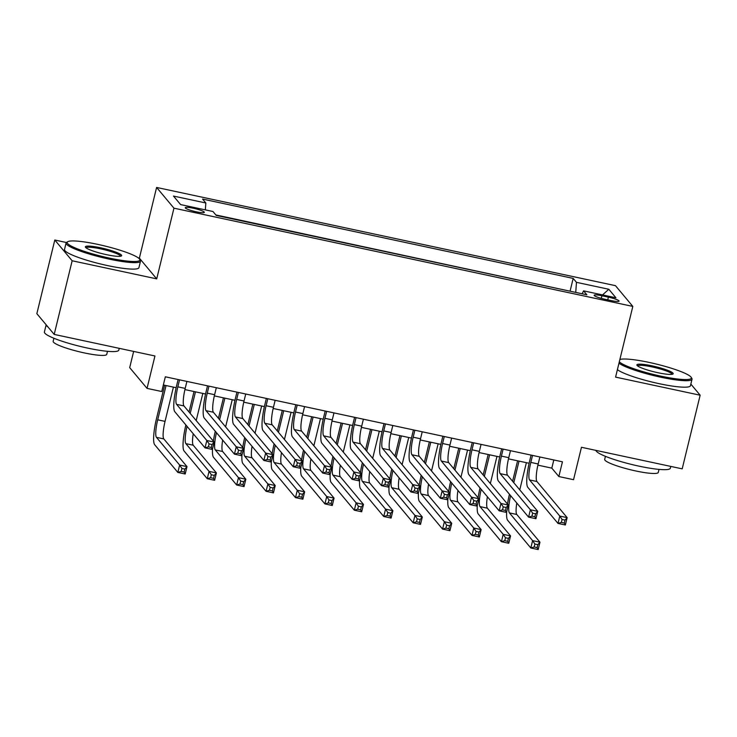 <?xml version="1.0" encoding="UTF-8"?>
<svg xmlns="http://www.w3.org/2000/svg" width="737" height="737" viewBox="0 0 737 737"><rect width="100%" height="100%" fill="white"/><g stroke="black" fill="none" stroke-linecap="round" stroke-linejoin="round"><path stroke-width="1.11" d="M196.309 211.814A9.802 1.41 13.7 0 0 204.333 212.339A9.802 1.41 13.7 0 0 193.306 208.23A9.802 1.41 13.7 0 0 185.282 207.696A9.802 1.41 13.7 0 0 196.309 211.814M133.646 351.42L129.694 367.634L147.041 388.381L161.753 391.531L165.337 376.8L562.442 461.813L558.849 476.544L573.552 479.686L581.456 447.285L682.195 468.852L700.15 395.216L690.845 384.088M66.431 242.519L54.805 240.022L36.85 313.667L54.197 334.414L72.152 260.769L156.714 278.872L173.95 208.175L156.603 187.438L139.367 258.134L138.28 257.895M173.95 208.175L632.816 306.417L615.469 285.67L156.603 187.438M54.805 240.022L72.152 260.769M608.394 297.14L601.926 295.749A9.498 1.373 13.7 0 0 594.151 295.242A9.498 1.373 13.7 0 0 604.828 299.231L611.305 300.613A9.498 1.373 13.7 0 0 619.08 301.12A9.498 1.373 13.7 0 0 608.394 297.14L607.73 299.848M575.744 292.405L576.454 282.335L573.174 278.411L202.555 199.064L205.835 202.988L173.481 196.06L180.602 204.582L212.965 211.51L216.245 215.434L586.864 294.782L583.584 290.857L582.138 293.768M576.454 282.335L608.817 289.263L615.939 297.785L583.584 290.857M570.595 291.299L215.812 214.928M147.041 388.381L154.945 355.98L54.197 334.414M632.816 306.417L615.579 377.114L700.15 395.216M537.899 465.148L551.81 468.133L558.849 476.544M163.347 384.963L176.143 387.708M184.923 389.587L205.559 394M214.338 395.88L234.974 400.302M243.754 402.181L264.39 406.594M273.169 408.473L293.805 412.895M302.585 414.774L323.221 419.196M332 421.076L352.636 425.489M361.416 427.368L382.052 431.79M390.831 433.669L411.458 438.082M420.237 439.961L440.873 444.383M449.653 446.263L470.289 450.675M479.068 452.555L499.704 456.977M508.484 458.856L529.12 463.269M553.809 459.962L551.81 468.133M570.162 290.783L573.174 278.411M205.835 202.988L205.347 209.879M602.544 294.92L608.817 289.263M156.714 278.872L139.367 258.134M532.529 455.411L530.824 462.403A15.32 2.911 -77.9 0 0 529.581 479.934L559.798 516.066L567.149 517.641L565.353 525.002L558.001 523.427L527.784 487.295A22.976 4.367 102.1 0 1 529.654 461.003L531.091 455.098M539.88 456.986L538.176 463.978A15.32 2.911 -77.9 0 0 536.932 481.51L567.149 517.641L565.012 520.101L562.073 519.474L561.354 522.422L564.293 523.049L565.012 520.101M561.354 522.422L558.001 523.427L559.798 516.066L562.073 519.474M564.293 523.049L565.353 525.002M512.593 481.279L517.586 460.8M526.384 462.689L519.76 489.847M519.023 461.113L513.772 482.689M516.794 503.03A15.32 2.911 -77.9 0 0 516.784 514.481L539.972 542.202L538.176 549.562L530.815 547.987L507.636 520.267A22.976 4.367 102.1 0 1 506.66 511.847M510.612 495.642A15.32 2.911 -77.9 0 0 509.433 512.906L532.611 540.626L539.972 542.202L537.835 544.671L534.887 544.035L534.178 546.983L537.116 547.609L537.835 544.671M507.498 504.062A22.976 4.367 102.1 0 1 509.442 494.241M534.178 546.983L530.815 547.987L532.611 540.626L534.887 544.035M537.116 547.609L538.176 549.562M619.32 361.803A37.384 5.389 13.7 0 0 660.748 376.128A37.384 5.389 13.7 0 0 691.149 377.289A37.384 5.389 13.7 0 0 649.315 362.457A37.384 5.389 13.7 0 0 619.872 359.509M691.149 377.289L691.822 378.367A38.296 5.527 -166.3 0 1 692.025 379.251A38.296 5.527 -166.3 0 1 660.674 377.187A38.296 5.527 -166.3 0 1 618.979 363.175M657.892 372.71A18.692 2.699 -166.3 0 1 636.971 365.294A18.692 2.699 -166.3 0 1 652.171 365.874A18.692 2.699 -166.3 0 1 672.899 374.055A18.692 2.699 -166.3 0 1 657.892 372.71M672.089 374.313A17.771 2.561 13.7 0 0 652.098 366.925A17.771 2.561 13.7 0 0 637.579 365.902M670.781 466.41L670.338 468.207A38.296 5.527 -166.3 0 1 638.988 466.143A38.296 5.527 -166.3 0 1 595.911 450.381M659.016 469.386L658.27 472.435A27.573 3.98 -166.3 0 1 635.699 470.952A27.573 3.98 -166.3 0 1 604.69 459.381L605.436 456.323M692.025 379.251L690.449 385.727A38.296 5.527 -166.3 0 1 659.099 383.664A38.296 5.527 -166.3 0 1 617.403 369.652M109.233 258.061A37.384 5.389 13.7 0 0 139.625 259.212A37.384 5.389 13.7 0 0 97.791 244.38A37.384 5.389 13.7 0 0 67.767 241.699A37.384 5.389 13.7 0 0 109.233 258.061M139.625 259.212L140.297 260.299A38.296 5.527 -166.3 0 1 140.5 261.174A38.296 5.527 -166.3 0 1 109.159 259.111A38.296 5.527 -166.3 0 1 66.081 243.035A38.296 5.527 -166.3 0 1 66.671 242.344L67.767 241.699M106.368 254.643A18.692 2.699 -166.3 0 1 85.455 247.217A18.692 2.699 -166.3 0 1 100.647 247.798A18.692 2.699 -166.3 0 1 121.384 255.979A18.692 2.699 -166.3 0 1 106.368 254.643M120.573 256.236A17.771 2.561 13.7 0 0 100.573 248.848A17.771 2.561 13.7 0 0 86.054 247.825M119.256 348.334L118.814 350.13A38.296 5.527 -166.3 0 1 87.473 348.067A38.296 5.527 -166.3 0 1 44.395 331.991L46.155 324.796M107.491 351.319L106.745 354.368A27.573 3.98 -166.3 0 1 84.175 352.885A27.573 3.98 -166.3 0 1 53.165 341.305L53.912 338.255M140.5 261.174L138.925 267.651A38.296 5.527 -166.3 0 1 107.574 265.587A38.296 5.527 -166.3 0 1 64.506 249.511L66.081 243.035M48.034 327.035A38.296 5.527 -166.3 0 1 46.173 324.814M503.113 449.109L501.409 456.102A15.32 2.911 -77.9 0 0 500.165 473.633L530.382 509.764L537.734 511.34L535.937 518.71L528.586 517.134L498.369 481.003A22.976 4.367 102.1 0 1 500.239 454.701L501.676 448.805M510.465 450.685L508.76 457.677A15.32 2.911 -77.9 0 0 507.517 475.208L537.734 511.34L535.596 513.809L532.658 513.182L531.939 516.121L534.878 516.757L535.596 513.809M531.939 516.121L528.586 517.134L530.382 509.764L532.658 513.182M534.878 516.757L535.937 518.71M473.698 442.817L471.993 449.81A15.32 2.911 -77.9 0 0 470.75 467.341L500.967 503.472L508.318 505.048L506.522 512.408L499.17 510.833L468.953 474.702A22.976 4.367 102.1 0 1 470.823 448.4L472.26 442.504M481.049 444.393L479.345 451.376A15.32 2.911 -77.9 0 0 478.101 468.907L508.318 505.048L506.181 507.507L503.242 506.881L502.523 509.829L505.462 510.455L506.181 507.507M502.523 509.829L499.17 510.833L500.967 503.472L503.242 506.881M505.462 510.455L506.522 512.408M444.282 436.516L442.578 443.508A15.32 2.911 -77.9 0 0 441.334 461.04L471.551 497.171L478.903 498.746L477.106 506.107L469.755 504.541L439.538 468.4A22.976 4.367 102.1 0 1 441.408 442.108L442.845 436.212M451.634 438.091L449.929 445.084A15.32 2.911 -77.9 0 0 448.686 462.615L478.903 498.746L476.765 501.215L473.827 500.58L473.108 503.528L476.056 504.163L476.765 501.215M473.108 503.528L469.755 504.541L471.551 497.171L473.827 500.58M476.056 504.163L477.106 506.107M414.867 430.224L413.162 437.216A15.32 2.911 -77.9 0 0 411.919 454.738L442.136 490.879L449.487 492.454L447.691 499.815L440.339 498.24L410.122 462.108A22.976 4.367 102.1 0 1 411.992 435.807L413.429 429.911M422.227 431.799L420.523 438.782A15.32 2.911 -77.9 0 0 419.27 456.314L449.487 492.454L447.359 494.914L444.411 494.287L443.692 497.235L446.64 497.862L447.359 494.914M443.692 497.235L440.339 498.24L442.136 490.879L444.411 494.287M446.64 497.862L447.691 499.815M483.177 474.987L488.17 454.508M496.968 456.387L490.345 483.555M489.617 454.812L484.356 476.388M487.378 496.738A15.32 2.911 -77.9 0 0 487.369 508.18L510.557 535.9L508.76 543.27L501.409 541.695L478.221 513.975A22.976 4.367 102.1 0 1 477.244 505.554M481.197 489.34A15.32 2.911 -77.9 0 0 480.017 506.605L503.196 534.334L510.557 535.9L508.419 538.369L505.481 537.743L504.762 540.682L507.701 541.317L508.419 538.369M478.083 497.77A22.976 4.367 102.1 0 1 480.027 487.94M504.762 540.682L501.409 541.695L503.196 534.334L505.481 537.743M507.701 541.317L508.76 543.27M453.771 468.686L458.755 448.207M467.553 450.095L460.929 477.254M460.201 448.52L454.941 470.086M457.963 490.437A15.32 2.911 -77.9 0 0 457.953 501.888L481.141 529.608L479.345 536.969L471.993 535.394L448.805 507.673A22.976 4.367 102.1 0 1 447.829 499.253M451.781 483.048A15.32 2.911 -77.9 0 0 450.602 500.312L473.78 528.033L481.141 529.608L479.004 532.077L476.065 531.441L475.347 534.389L478.285 535.016L479.004 532.077M448.667 491.468A22.976 4.367 102.1 0 1 450.611 481.639M475.347 534.389L471.993 535.394L473.78 528.033L476.065 531.441M478.285 535.016L479.345 536.969M424.355 462.394L429.349 441.914M438.137 443.794L431.513 470.961M430.786 442.218L425.525 463.794M428.547 484.145A15.32 2.911 -77.9 0 0 428.538 495.586L451.726 523.307L449.929 530.677L442.578 529.102L419.39 501.372A22.976 4.367 102.1 0 1 418.413 492.961M422.365 476.747A15.32 2.911 -77.9 0 0 421.186 494.011L444.374 521.732L451.726 523.307L449.588 525.776L446.65 525.149L445.931 528.088L448.87 528.724L449.588 525.776M419.261 485.176A22.976 4.367 102.1 0 1 421.195 475.347M445.931 528.088L442.578 529.102L444.374 521.732L446.65 525.149M448.87 528.724L449.929 530.677M394.94 456.092L399.933 435.613M408.722 437.502L402.098 464.66M401.37 435.926L396.11 457.493M399.141 477.843A15.32 2.911 -77.9 0 0 399.122 489.285L422.31 517.015L420.514 524.376L413.162 522.8L389.974 495.08A22.976 4.367 102.1 0 1 389.007 486.66M392.95 470.446A15.32 2.911 -77.9 0 0 391.771 487.719L414.959 515.439L422.31 517.015L420.173 519.474L417.234 518.848L416.516 521.796L419.454 522.422L420.173 519.474M389.845 478.875A22.976 4.367 102.1 0 1 391.78 469.045M416.516 521.796L413.162 522.8L414.959 515.439L417.234 518.848M419.454 522.422L420.514 524.376M385.451 423.922L383.747 430.915A15.32 2.911 -77.9 0 0 382.503 448.446L412.72 484.577L420.072 486.153L418.284 493.514L410.924 491.947L380.707 455.807A22.976 4.367 102.1 0 1 382.577 429.514L384.014 423.618M392.812 425.498L391.107 432.49A15.32 2.911 -77.9 0 0 389.855 450.021L420.072 486.153L417.943 488.622L414.995 487.986L414.277 490.934L417.225 491.561L417.943 488.622M414.277 490.934L410.924 491.947L412.72 484.577L414.995 487.986M417.225 491.561L418.284 493.514M365.524 449.8L370.518 429.321M379.306 431.2L372.682 458.359M371.955 429.625L366.694 451.201M369.725 471.551A15.32 2.911 -77.9 0 0 369.707 482.993L392.895 510.713L391.098 518.083L383.747 516.508L360.559 488.778A22.976 4.367 102.1 0 1 359.592 480.358M363.534 464.153A15.32 2.911 -77.9 0 0 362.355 481.418L385.543 509.138L392.895 510.713L390.757 513.182L387.819 512.547L387.1 515.495L390.039 516.13L390.757 513.182M360.43 472.583A22.976 4.367 102.1 0 1 362.364 462.753M387.1 515.495L383.747 516.508L385.543 509.138L387.819 512.547M390.039 516.13L391.098 518.083M356.045 417.63L354.34 424.613A15.32 2.911 -77.9 0 0 353.087 442.145L383.304 478.285L390.665 479.851L388.869 487.221L381.508 485.646L351.291 449.515A22.976 4.367 102.1 0 1 353.161 423.213L354.598 417.317M363.396 419.196L361.692 426.189A15.32 2.911 -77.9 0 0 360.448 443.72L390.665 479.851L388.528 482.32L385.58 481.694L384.871 484.642L387.809 485.268L388.528 482.32M384.871 484.642L381.508 485.646L383.304 478.285L385.58 481.694M387.809 485.268L388.869 487.221M336.109 443.499L341.102 423.02M349.891 424.899L343.276 452.067M342.539 423.333L337.279 444.899M340.31 465.25A15.32 2.911 -77.9 0 0 340.291 476.692L363.479 504.421L361.683 511.782L354.331 510.207L331.143 482.486A22.976 4.367 102.1 0 1 330.176 474.066M334.128 457.852A15.32 2.911 -77.9 0 0 332.94 475.116L356.128 502.846L363.479 504.421L361.342 506.881L358.403 506.255L357.685 509.203L360.623 509.829L361.342 506.881M331.014 466.281A22.976 4.367 102.1 0 1 332.949 456.452M357.685 509.203L354.331 510.207L356.128 502.846L358.403 506.255M360.623 509.829L361.683 511.782M326.629 411.329L324.925 418.321A15.32 2.911 -77.9 0 0 323.672 435.853L353.889 471.984L361.25 473.559L359.453 480.92L352.102 479.345L321.885 443.213A22.976 4.367 102.1 0 1 323.746 416.921L325.183 411.025M333.981 412.904L332.276 419.897A15.32 2.911 -77.9 0 0 331.033 437.428L361.25 473.559L359.112 476.028L356.174 475.393L355.455 478.341L358.394 478.967L359.112 476.028M355.455 478.341L352.102 479.345L353.889 471.984L356.174 475.393M358.394 478.967L359.453 480.92M306.693 437.207L311.687 416.727M320.475 418.607L313.861 445.765M313.124 417.031L307.863 438.607M310.894 458.948A15.32 2.911 -77.9 0 0 310.885 470.399L334.064 498.12L332.267 505.481L324.916 503.915L301.728 476.185A22.976 4.367 102.1 0 1 300.76 467.765M304.713 451.56A15.32 2.911 -77.9 0 0 303.524 468.824L326.712 496.545L334.064 498.12L331.926 500.589L328.988 499.953L328.269 502.901L331.217 503.528L331.926 500.589M301.599 459.989A22.976 4.367 102.1 0 1 303.533 450.16M328.269 502.901L324.916 503.915L326.712 496.545L328.988 499.953M331.217 503.528L332.267 505.481M297.214 405.028L295.509 412.02A15.32 2.911 -77.9 0 0 294.256 429.551L324.483 465.683L331.834 467.258L330.038 474.628L322.686 473.053L292.469 436.921A22.976 4.367 102.1 0 1 294.339 410.62L295.777 404.724M304.565 406.603L302.861 413.595A15.32 2.911 -77.9 0 0 301.617 431.127L331.834 467.258L329.697 469.727L326.758 469.101L326.04 472.039L328.978 472.675L329.697 469.727M326.04 472.039L322.686 473.053L324.483 465.683L326.758 469.101M328.978 472.675L330.038 474.628M277.278 430.905L282.271 410.426M291.069 412.305L284.445 439.473M283.708 410.73L278.448 432.306M281.479 452.656A15.32 2.911 -77.9 0 0 281.47 464.098L304.648 491.828L302.852 499.189L295.5 497.613L272.322 469.893A22.976 4.367 102.1 0 1 271.345 461.473M275.297 445.259A15.32 2.911 -77.9 0 0 274.109 462.523L297.297 490.252L304.648 491.828L302.52 494.287L299.572 493.661L298.853 496.609L301.802 497.235L302.52 494.287M272.183 453.688A22.976 4.367 102.1 0 1 274.118 443.858M298.853 496.609L295.5 497.613L297.297 490.252L299.572 493.661M301.802 497.235L302.852 499.189M267.798 398.735L266.094 405.728A15.32 2.911 -77.9 0 0 264.85 423.259L295.067 459.391L302.419 460.966L300.622 468.327L293.271 466.751L263.054 430.62A22.976 4.367 102.1 0 1 264.924 404.327L266.361 398.422M275.15 400.311L273.445 407.303A15.32 2.911 -77.9 0 0 272.202 424.834L302.419 460.966L300.281 463.426L297.343 462.799L296.624 465.747L299.563 466.374L300.281 463.426M296.624 465.747L293.271 466.751L295.067 459.391L297.343 462.799M299.563 466.374L300.622 468.327M247.862 424.604L252.855 404.125M261.653 406.013L255.03 433.172M254.293 404.438L249.042 426.014M252.063 446.355A15.32 2.911 -77.9 0 0 252.054 457.806L275.233 485.526L273.445 492.887L266.085 491.312L242.906 463.591A22.976 4.367 102.1 0 1 241.929 455.171M245.882 438.966A15.32 2.911 -77.9 0 0 244.702 456.231L267.881 483.951L275.233 485.526L273.105 487.995L270.157 487.36L269.438 490.308L272.386 490.934L273.105 487.995M242.768 447.387A22.976 4.367 102.1 0 1 244.712 437.566M269.438 490.308L266.085 491.312L267.881 483.951L270.157 487.36M272.386 490.934L273.445 492.887M238.383 392.434L236.678 399.426A15.32 2.911 -77.9 0 0 235.435 416.958L265.652 453.089L273.003 454.665L271.207 462.035L263.855 460.459L233.638 424.328A22.976 4.367 102.1 0 1 235.508 398.026L236.945 392.13M245.734 394.009L244.03 401.002A15.32 2.911 -77.9 0 0 242.786 418.533L273.003 454.665L270.866 457.133L267.927 456.507L267.209 459.446L270.147 460.081L270.866 457.133M267.209 459.446L263.855 460.459L265.652 453.089L267.927 456.507M270.147 460.081L271.207 462.035M218.447 418.312L223.44 397.833M232.238 399.712L225.614 426.88M224.877 398.137L219.626 419.712M222.648 440.063A15.32 2.911 -77.9 0 0 222.638 451.505L245.826 479.225L244.03 486.595L236.669 485.02L213.49 457.299A22.976 4.367 102.1 0 1 212.514 448.879M216.466 432.665A15.32 2.911 -77.9 0 0 215.287 449.929L238.466 477.659L245.826 479.225L243.689 481.694L240.741 481.068L240.032 484.006L242.97 484.642L243.689 481.694M213.352 441.095A22.976 4.367 102.1 0 1 215.296 431.265M240.032 484.006L236.669 485.02L238.466 477.659L240.741 481.068M242.97 484.642L244.03 486.595M208.967 386.142L207.263 393.134A15.32 2.911 -77.9 0 0 206.019 410.666L236.236 446.797L243.588 448.372L241.791 455.733L234.44 454.158L204.223 418.026A22.976 4.367 102.1 0 1 206.093 391.725L207.53 385.829M216.319 387.717L214.614 394.71A15.32 2.911 -77.9 0 0 213.371 412.241L243.588 448.372L241.45 450.832L238.512 450.206L237.793 453.154L240.732 453.78L241.45 450.832M237.793 453.154L234.44 454.158L236.236 446.797L238.512 450.206M240.732 453.78L241.791 455.733M189.04 412.011L194.024 391.531M202.822 393.42L196.199 420.578M195.471 391.844L190.21 413.411M193.232 433.761A15.32 2.911 -77.9 0 0 193.223 445.212L216.411 472.933L214.614 480.294L207.263 478.718L184.075 450.998A22.976 4.367 102.1 0 1 185.881 424.963M187.051 426.373A15.32 2.911 -77.9 0 0 185.871 443.637L209.05 471.358L216.411 472.933L214.274 475.402L211.335 474.766L210.616 477.714L213.555 478.341L214.274 475.402M210.616 477.714L207.263 478.718L209.05 471.358L211.335 474.766M213.555 478.341L214.614 480.294M179.552 379.841L177.847 386.833A15.32 2.911 -77.9 0 0 176.604 404.364L206.821 440.496L214.172 442.071L212.376 449.441L205.024 447.866L174.807 411.725A22.976 4.367 102.1 0 1 176.677 385.433L178.114 379.537M186.903 381.416L185.199 388.408A15.32 2.911 -77.9 0 0 183.955 405.94L214.172 442.071L212.035 444.54L209.096 443.904L208.378 446.852L211.316 447.488L212.035 444.54M208.378 446.852L205.024 447.866L206.821 440.496L209.096 443.904M211.316 447.488L212.376 449.441M166.055 385.543L157.7 419.804A15.32 2.911 -77.9 0 0 156.456 437.336L179.644 465.056L186.995 466.632L185.199 474.002L177.847 472.426L154.659 444.697A22.976 4.367 102.1 0 1 156.53 418.404L164.618 385.239M173.407 387.118L165.051 421.38A15.32 2.911 -77.9 0 0 163.807 438.911L186.995 466.632L184.858 469.101L181.919 468.474L181.201 471.413L184.139 472.048L184.858 469.101M181.201 471.413L177.847 472.426L179.644 465.056L181.919 468.474M184.139 472.048L185.199 474.002M601.291 298.365L601.926 295.749M538.176 463.978L530.824 462.403M536.932 481.51L529.581 479.934M516.784 514.481L509.433 512.906M508.76 457.677L501.409 456.102M507.517 475.208L500.165 473.633M479.345 451.376L471.993 449.81M478.101 468.907L470.75 467.341M449.929 445.084L442.578 443.508M448.686 462.615L441.334 461.04M420.523 438.782L413.162 437.216M419.27 456.314L411.919 454.738M487.369 508.18L480.017 506.605M457.953 501.888L450.602 500.312M428.538 495.586L421.186 494.011M399.122 489.285L391.771 487.719M391.107 432.49L383.747 430.915M389.855 450.021L382.503 448.446M369.707 482.993L362.355 481.418M361.692 426.189L354.34 424.613M360.448 443.72L353.087 442.145M340.291 476.692L332.94 475.116M332.276 419.897L324.925 418.321M331.033 437.428L323.672 435.853M310.885 470.399L303.524 468.824M302.861 413.595L295.509 412.02M301.617 431.127L294.256 429.551M281.47 464.098L274.109 462.523M273.445 407.303L266.094 405.728M272.202 424.834L264.85 423.259M252.054 457.806L244.702 456.231M244.03 401.002L236.678 399.426M242.786 418.533L235.435 416.958M222.638 451.505L215.287 449.929M214.614 394.71L207.263 393.134M213.371 412.241L206.019 410.666M193.223 445.212L185.871 443.637M185.199 388.408L177.847 386.833M183.955 405.94L176.604 404.364M165.051 421.38L157.7 419.804M163.807 438.911L156.456 437.336"/></g></svg>
